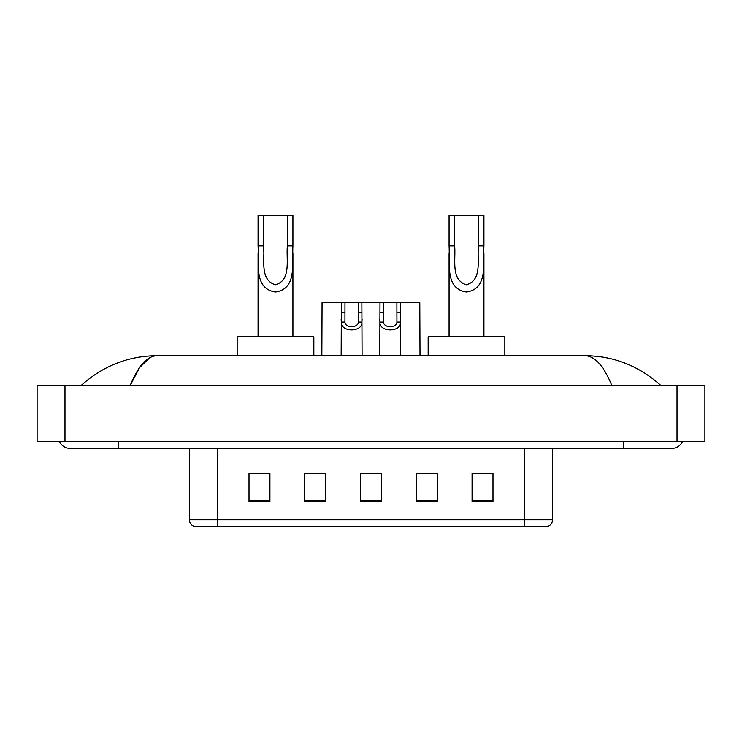 <?xml version="1.0" encoding="UTF-8"?>
<svg xmlns="http://www.w3.org/2000/svg" width="742" height="742" viewBox="0 0 742 742"><rect width="100%" height="100%" fill="white"/><g stroke="black" fill="none" stroke-linecap="round" stroke-linejoin="round"><path stroke-width="1.11" d="M59.527 441.407A11.158 11.158 0 0 0 69.859 448.372A11.158 11.158 0 0 1 59.527 441.407A11.158 11.158 0 0 0 69.859 448.372L672.141 448.372A11.158 11.158 0 0 0 682.473 441.407A11.158 11.158 0 0 1 672.141 448.372A11.158 11.158 0 0 0 682.473 441.407A11.158 11.158 0 0 1 672.141 448.372M611.853 385.636C603.858 365.954 594.871 355.965 584.909 355.668L157.091 355.668C147.129 355.965 138.142 365.954 130.147 385.636L139.533 367.615L149.856 357.625M64.981 385.636L704.9 385.636L704.9 441.407L37.1 441.407L37.1 385.636L64.981 385.636L64.981 441.407M584.909 355.668C613.68 355.891 639.048 365.88 660.983 385.636L658.608 383.484M83.392 383.484L81.017 385.636C102.85 365.927 128.208 355.928 157.091 355.668M524.705 526.449L524.705 519.752L552.586 519.752C552.391 523.101 550.722 525.327 547.568 526.449L194.432 526.449A6.975 6.975 0 0 1 189.414 519.752L189.414 448.372M492.985 501.425L492.985 473.535L472.079 473.535L472.079 501.425L492.985 501.425M437.224 501.425L437.224 473.535L416.308 473.535L416.308 501.425L437.224 501.425M269.921 501.425L269.921 473.535L249.015 473.535L249.015 501.425L269.921 501.425M325.692 501.425L325.692 473.535L304.776 473.535L304.776 501.425L325.692 501.425M381.453 501.425L381.453 473.535L360.547 473.535L360.547 501.425L381.453 501.425M472.079 473.684L491.594 473.684M325.692 473.535L304.776 473.684L325.692 473.535M250.406 473.684L269.921 473.684M437.224 473.535L416.308 473.684L437.224 473.535M365.704 473.684L376.157 473.684M263.651 215.551L292.923 215.551L292.923 245.927C291.94 263.605 297.18 288.963 275.467 292.033C253.773 288.833 259.088 263.586 258.077 245.927L258.077 215.551L263.651 215.551L263.651 251.612M258.077 245.927L263.651 245.927C264.931 259.765 259.561 279.855 275.347 284.807C291.439 280.355 286.097 259.885 287.349 245.927L287.349 215.551M292.923 245.927L287.349 245.927L287.349 251.696M258.077 253.115L258.077 336.84M292.923 253.133L292.923 336.84M313.838 355.668L313.838 336.84L237.162 336.84L237.162 355.668M454.651 215.551L483.923 215.551L483.923 245.927C482.94 263.605 488.18 288.963 466.468 292.033C444.764 288.833 450.088 263.586 449.077 245.927L449.077 215.551L454.651 215.551L454.651 251.612M449.077 245.927L454.651 245.927C455.922 259.765 450.561 279.855 466.347 284.807C482.43 280.355 477.097 259.885 478.349 245.927L478.349 215.551M483.923 245.927L478.349 245.927L478.349 251.696M449.077 253.115L449.077 336.84M483.923 253.133L483.923 336.84M504.838 355.668L504.838 336.84L428.162 336.84L428.162 355.668M344.974 302.69L344.937 322.102C345.188 328.298 358.061 328.298 358.303 322.102L358.275 302.69L341.376 302.69L341.162 355.668M358.275 302.69L361.864 302.69L362.077 355.668M362.077 319.589L361.883 322.102C362.717 332.49 340.522 332.49 341.357 322.102L341.162 319.589M383.586 302.69L383.558 322.102C383.8 328.298 396.673 328.298 396.924 322.102L396.887 302.69L379.997 302.69L379.783 355.668M396.887 302.69L400.485 302.69L400.699 355.668M400.699 319.589L400.504 322.102C401.339 332.49 379.143 332.49 379.978 322.102L379.783 319.589M341.376 302.69L322.065 302.69L321.852 355.668M361.864 302.69L379.997 302.69M400.485 302.69L419.796 302.69L420.009 355.668M623.345 441.407L623.345 448.372M118.655 441.407L118.655 448.372M677.019 385.636L677.019 441.407M189.414 519.752L217.295 519.752L217.295 526.449M217.295 448.372L217.295 519.752L524.705 519.752L524.705 448.372M381.453 500.451L360.547 500.451M325.692 500.451L304.776 500.451M269.921 500.451L249.015 500.451M437.224 500.451L416.308 500.451M492.985 500.451L472.079 500.451M361.883 322.102L358.303 322.102M344.937 322.102L341.357 322.102M344.974 312.243L341.376 312.243M361.864 312.243L358.275 312.243M400.504 322.102L396.924 322.102M383.558 322.102L379.978 322.102M383.586 312.243L379.997 312.243M400.485 312.243L396.887 312.243M552.586 519.752L552.586 448.372"/></g></svg>
